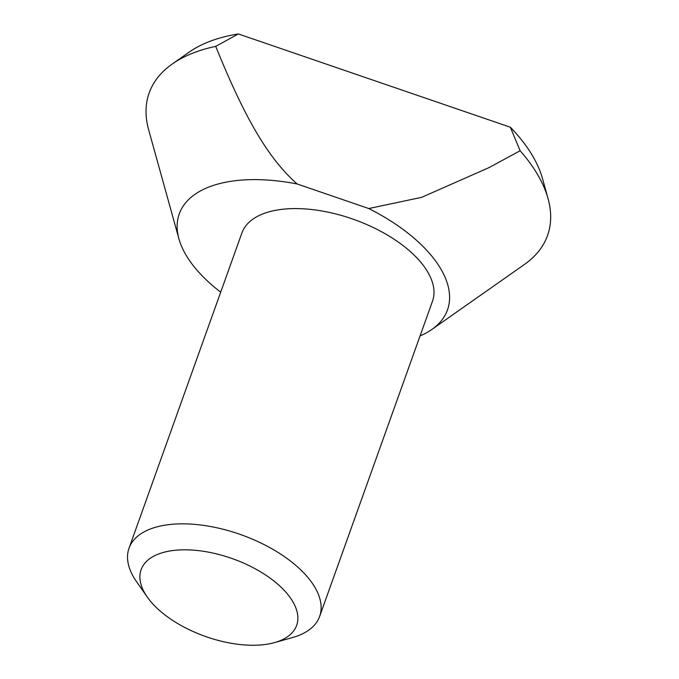 <?xml version="1.0" encoding="UTF-8"?>
<svg xmlns="http://www.w3.org/2000/svg" width="679" height="679" viewBox="0 0 679 679"><rect width="100%" height="100%" fill="white"/><g stroke="black" fill="none" stroke-linecap="round" stroke-linejoin="round"><path stroke-width="1.02" d="M155.321 606.525A82.6 41.173 19.7 0 1 147.275 597.045A82.6 41.173 19.7 0 1 178.543 549.998A82.6 41.173 19.7 0 1 282.439 588.54A82.6 41.173 19.7 0 1 274.52 642.606A82.6 41.173 19.7 0 1 155.321 606.525M147.275 597.045L136.572 581.733A101.222 50.458 19.7 0 1 129.027 548.208A101.222 50.458 19.7 0 1 202.291 525.207A101.222 50.458 19.7 0 1 302.214 571.311A101.222 50.458 19.7 0 1 319.622 616.456A101.222 50.458 19.7 0 1 292.505 637.564L274.52 642.606M297.122 183.967C268.595 158.708 245 118.808 215.735 46.367L238.346 33.95L510.37 127.236A198.854 99.126 19.7 0 1 542.47 178.509L548.029 198.531A211.559 105.457 -160.3 0 0 520.114 150.746L488.99 167.628L421.642 197.343L368.765 208.538L297.122 183.967A142.446 71.006 -160.3 0 0 178.925 238.821A142.446 71.006 -160.3 0 0 203.759 277.431A142.446 71.006 -160.3 0 0 220.7 292.182M510.37 127.236L520.114 150.746M420.072 335.91A142.446 71.006 -160.3 0 0 431.929 329.417L524.426 264.462A211.559 105.457 -160.3 0 0 548.029 198.531M431.929 329.417A142.446 71.006 -160.3 0 0 422.983 246.418A142.446 71.006 -160.3 0 0 368.765 208.538M215.735 46.367A211.559 105.457 -160.3 0 0 172.279 63.996A211.559 105.457 -160.3 0 0 148.676 129.918L178.925 238.821M129.027 548.208L241.902 232.956A101.222 50.458 19.7 0 1 315.175 209.955A101.222 50.458 19.7 0 1 415.09 256.059A101.222 50.458 19.7 0 1 432.498 301.196L319.622 616.456M172.279 63.996L189.28 52.054A198.854 99.126 19.7 0 1 238.346 33.95"/></g></svg>
